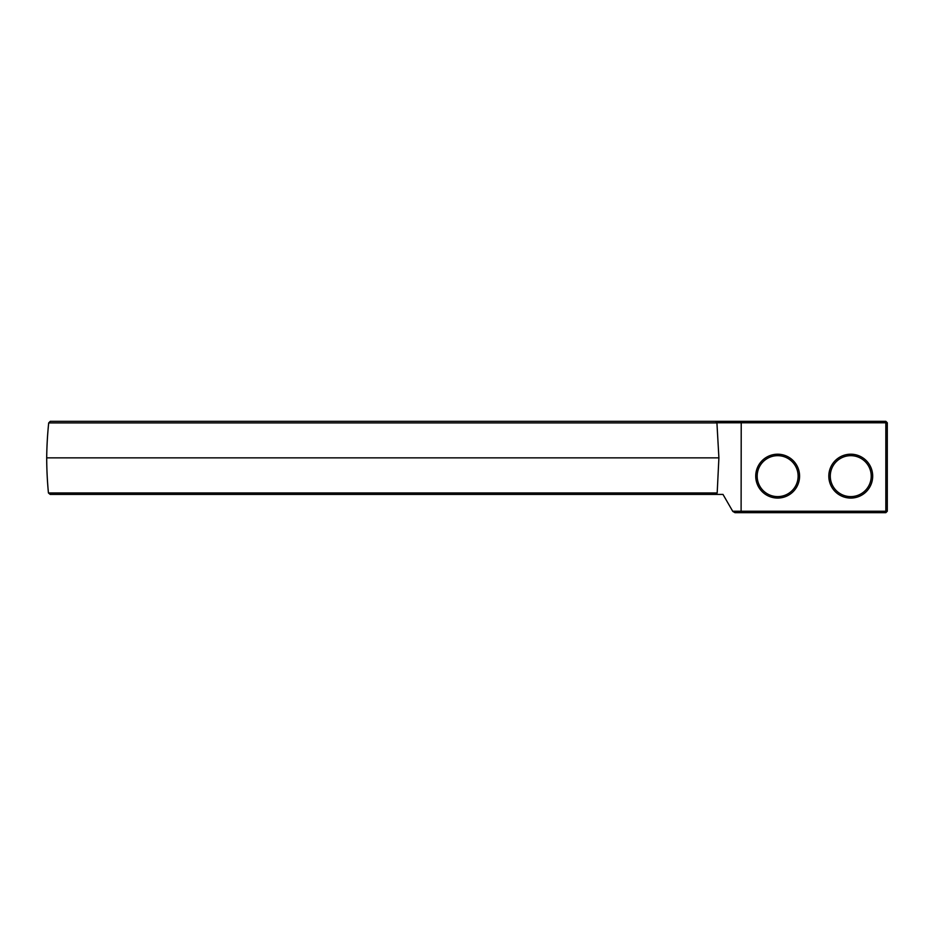 <?xml version="1.0" encoding="UTF-8"?>
<svg xmlns="http://www.w3.org/2000/svg" width="934" height="934" viewBox="0 0 934 934"><rect width="100%" height="100%" fill="white"/><g stroke="black" fill="none" stroke-linecap="round" stroke-linejoin="round"><path stroke-width="1.4" d="M717.184 492.965L718.9 457.858L716.927 422.915L715.572 421.316L50.296 421.316L48.696 422.915A376.04 376.04 0 0 0 46.7 457.858A376.04 376.04 0 0 0 48.44 492.965L50.167 494.413L715.479 494.413L717.184 492.965L48.44 492.965M716.798 422.775L885.841 422.775L885.841 421.316L887.3 422.775L887.3 511.225L885.841 512.684L734.988 512.684L732.805 511.423L722.986 494.413L715.479 494.413M715.572 421.316L741.222 421.316L741.106 511.225L732.688 511.225M885.841 421.316L741.222 421.316M716.927 422.915L48.696 422.915M718.9 457.858L46.7 457.858M741.222 512.684L741.106 511.225L885.841 511.225L885.841 512.684M887.3 422.775L885.841 422.775L885.841 511.225L887.3 511.225M872.683 476.142A21.926 21.926 0 0 1 839.783 495.125A21.926 21.926 0 0 1 839.783 457.146A21.926 21.926 0 0 1 872.683 476.142M799.586 476.142A21.926 21.926 0 0 1 766.697 495.125A21.926 21.926 0 0 1 766.697 457.146A21.926 21.926 0 0 1 799.586 476.142M871.224 476.142A20.466 20.466 0 0 1 840.518 493.864A20.466 20.466 0 0 1 840.518 458.407A20.466 20.466 0 0 1 871.224 476.142M798.126 476.142A20.466 20.466 0 0 1 767.421 493.864A20.466 20.466 0 0 1 767.421 458.407A20.466 20.466 0 0 1 798.126 476.142"/></g></svg>
